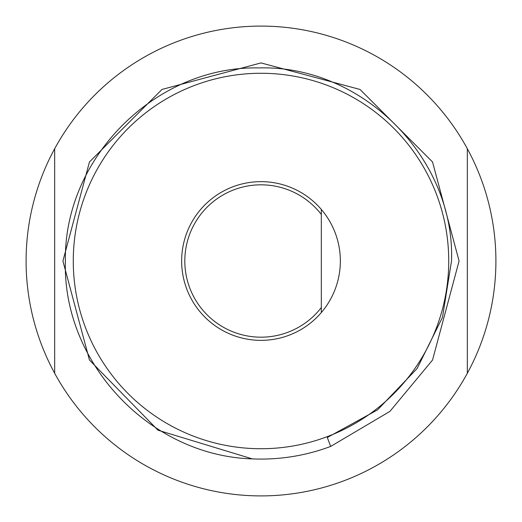 <?xml version="1.0" encoding="UTF-8"?>
<svg xmlns="http://www.w3.org/2000/svg" width="522" height="522" viewBox="0 0 522 522"><rect width="100%" height="100%" fill="white"/><g stroke="black" fill="none" stroke-linecap="round" stroke-linejoin="round"><path stroke-width="0.78" d="M321.311 214.457A76.186 76.186 0 0 0 184.814 261A76.186 76.186 0 0 0 321.311 307.543L321.311 312.574A79.357 79.357 0 0 1 181.643 261A79.357 79.357 0 0 1 321.311 209.426L321.311 312.574A79.357 79.357 0 0 0 321.311 209.426L321.311 214.457M73.269 261A187.731 187.731 0 0 1 261 73.269A187.731 187.731 0 0 1 448.731 261A187.731 187.731 0 0 1 261 448.731A187.731 187.731 0 0 1 73.269 261M65.394 261C62.288 362.914 149.723 455.837 252.309 458.89L157.977 430.18L89.458 360.036L62.921 261L89.458 161.964L161.964 89.458L261 62.921L360.036 89.458L432.542 161.964L459.079 261L432.542 360.036L389.921 411.382L330.667 446.421A198.079 198.079 0 0 1 252.309 458.89L157.977 430.18L89.458 360.036L62.921 261L89.458 161.964L161.964 89.458L261 62.921L360.036 89.458L432.542 161.964L459.079 261L432.542 360.036L389.921 411.382L330.667 446.421L327.314 437.508L377.569 409.855L417.085 368.565L442.467 317.383L451.523 261C455.145 157.879 362.072 64.917 259.082 67.932C155.713 65.563 63.651 157.912 65.394 261M459.079 261L432.542 360.036L389.921 411.382L330.667 446.421L389.921 411.382L432.542 360.036L459.079 261L432.542 360.036L389.921 411.382L330.667 446.421L389.921 411.382L432.542 360.036L459.079 261L432.542 161.964L360.036 89.458L261 62.921L161.964 89.458L89.458 161.964L62.921 261L89.458 161.964L161.964 89.458L261 62.921L360.036 89.458L432.542 161.964L459.079 261L432.542 161.964L360.036 89.458L261 62.921L161.964 89.458L89.458 161.964L62.921 261L89.458 360.036L157.977 430.18L252.309 458.89L157.977 430.18L89.458 360.036L62.921 261L89.458 360.036L157.977 430.18L252.309 458.89M467.334 373.276A234.9 234.9 0 0 1 54.666 373.276L54.666 148.724A234.9 234.9 0 0 1 467.334 148.724L467.334 373.276A234.9 234.9 0 0 0 467.334 148.724M54.666 148.724A234.9 234.9 0 0 0 54.666 373.276"/></g></svg>
